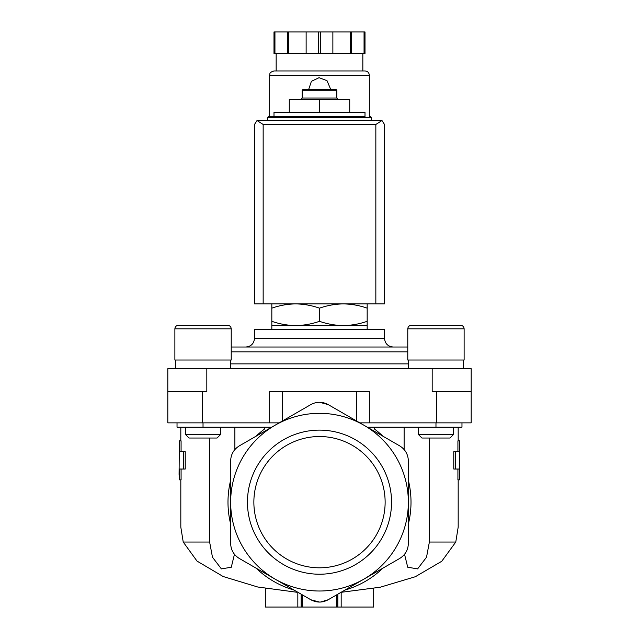 <?xml version="1.0" encoding="UTF-8"?>
<svg xmlns="http://www.w3.org/2000/svg" width="639" height="639" viewBox="0 0 639 639"><rect width="100%" height="100%" fill="white"/><g stroke="black" fill="none" stroke-linecap="round" stroke-linejoin="round"><path stroke-width="0.96" d="M310.219 404.942L310.834 404.591C316.593 401.508 322.375 401.508 328.166 404.591L328.781 404.942M319.5 402.266L328.166 404.591L399.679 445.87C405.222 449.329 408.113 454.329 408.345 460.887L408.345 543.454C408.129 549.987 405.238 554.987 399.679 558.47L328.166 599.757C322.407 602.833 316.624 602.833 310.834 599.757L239.321 558.47C233.778 555.019 230.887 550.011 230.655 543.454L230.655 502.174A88.845 88.845 0 0 1 275.082 425.231L310.834 404.591M239.321 445.87L275.082 425.231A88.845 88.845 0 0 1 408.345 502.174A88.845 88.845 0 0 1 275.082 579.11A88.845 88.845 0 0 1 230.655 502.174L230.655 460.887C230.871 454.353 233.762 449.353 239.321 445.87M183.433 451.685L185.222 451.685L185.222 469.018L179.351 469.018L179.351 479.841L179.08 474.322L179.351 440.854L179.351 451.685L183.433 451.685L183.433 469.018M181.085 469.018L181.085 479.841L179.351 479.841M179.351 440.854L181.085 440.854L181.085 451.685M209.624 438.027L209.624 542.04L183.225 542.04L180.821 527.175L180.821 479.841M234.457 554.285L231.286 567.224L221.39 568.894L212.468 557.208L209.624 542.04M183.225 542.04L197.02 561.082L223.147 576.514L257.765 587.009L296.903 592.257M234.88 427.195L234.88 449.552M264.746 427.195L264.746 428.857A91.505 91.505 0 0 0 256.095 436.189M404.12 427.195L404.12 449.544M374.254 427.195L374.254 428.857A91.505 91.505 0 0 1 382.905 436.189M459.649 440.854L459.649 451.685L455.567 451.685L455.567 469.018L459.649 469.018L459.649 479.841L459.649 440.854L457.915 440.854L457.915 451.685M457.915 469.018L457.915 479.841L459.649 479.841M455.567 451.685L453.778 451.685L453.778 469.018L455.567 469.018M429.376 438.027L429.376 542.04L426.525 557.216L417.594 568.902L407.706 567.208L404.543 554.277M458.179 479.841L458.179 527.175L455.775 542.04L429.376 542.04M341.034 592.329L380.301 587.201L415.318 576.737L441.773 561.258L455.775 542.04M367.169 303.9L367.169 308.158C359.39 305.434 351.442 304.02 343.335 303.9C335.235 304.02 327.288 305.442 319.5 308.158C311.72 305.434 303.773 304.02 295.665 303.9C287.566 304.02 279.618 305.442 271.831 308.158L271.831 303.9M365.005 116.673L268.364 116.673L273.995 116.673L273.995 112.344L365.005 112.344L365.005 116.673M289.275 112.344L289.275 99.341L349.725 99.341L349.725 112.344M319.5 112.344L319.5 99.341M302.167 90.243L336.833 90.243L335.97 89.372L303.03 89.372L302.167 90.243L302.167 98.039L300.865 99.341M336.833 90.243L336.833 98.039L302.167 98.039M271.831 321.313C279.61 324.029 287.558 325.451 295.665 325.57L271.831 325.57L271.831 308.158M367.169 321.313L367.169 325.57L295.665 325.57C303.765 325.443 311.712 324.029 319.5 321.313C327.28 324.029 335.227 325.451 343.335 325.57C351.434 325.443 359.382 324.029 367.169 321.313L367.169 308.158M319.5 321.313L319.5 308.158M373.671 588.471L373.671 607.05L336.833 607.05L336.833 594.749L336.833 607.05L302.167 607.05L302.167 594.749L302.167 607.05L301.161 607.05L301.161 594.174M265.329 588.471L265.329 607.05L301.161 607.05M302.167 607.05L302.167 594.749L302.167 607.05M320.451 602.05L328.166 599.757L330.155 598.607M308.421 598.36L310.834 599.757L319.516 602.074M344.94 590.069A91.505 91.505 0 0 0 382.905 568.151M408.345 524.092A91.505 91.505 0 0 0 408.345 480.248M247.453 502.174A72.047 72.047 0 0 1 319.5 430.127A72.047 72.047 0 0 1 391.547 502.174A72.047 72.047 0 0 1 319.5 574.221A72.047 72.047 0 0 1 247.453 502.174M230.655 480.248A91.505 91.505 0 0 0 230.655 524.092M256.095 568.151A91.505 91.505 0 0 0 294.06 590.069M367.329 427.195L461.973 427.195L461.973 422.858M177.027 422.858L177.027 427.195L271.671 427.195M206.82 368.687L206.82 391.659L167.817 391.659L167.817 368.687L432.18 368.687L432.18 391.659L471.183 391.659L471.183 422.858L359.821 422.858M167.817 391.659L167.817 422.858L279.179 422.858M432.18 368.687L471.183 368.687L471.183 391.659M407.778 347.017L231.222 347.017M393.177 347.017L245.823 347.017C251.087 346.506 253.979 343.614 254.49 338.351L384.51 338.351C385.021 343.614 387.913 346.506 393.177 347.017M384.51 338.351L384.51 329.684L254.49 329.684L254.49 338.351M460.655 325.347C462.756 325.555 463.914 326.713 464.122 328.821C463.914 326.713 462.756 325.555 460.655 325.347L411.244 325.347C409.144 325.555 407.986 326.713 407.778 328.821L464.122 328.821L464.122 360.021L407.778 360.021L407.778 328.821C407.986 326.713 409.144 325.555 411.244 325.347L420.989 325.347M453.283 427.195L453.283 434.704L418.617 434.704L418.617 427.195M453.283 434.704L449.96 438.027L421.94 438.027L418.617 434.704M227.756 325.347C229.856 325.555 231.014 326.713 231.222 328.821C231.014 326.713 229.856 325.555 227.756 325.347L178.345 325.347C176.244 325.555 175.086 326.713 174.878 328.821L231.222 328.821L231.222 360.021L174.878 360.021L174.878 328.821C175.086 326.713 176.244 325.555 178.345 325.347L189.008 325.347M192.89 325.347L207.395 325.347M220.383 427.195L220.383 434.704L185.717 434.704L185.717 427.195M220.383 434.704L217.06 438.027L189.04 438.027L185.717 434.704M319.5 567.807A65.641 65.641 0 0 0 376.347 469.353A65.641 65.641 0 0 0 262.653 469.353A65.641 65.641 0 0 0 319.5 567.807M282.662 420.853L282.662 391.659L269.658 391.659L269.658 422.858M282.662 391.659L356.338 391.659L356.338 420.853M369.342 422.858L369.342 391.659L356.338 391.659M381.97 120.531L257.03 120.531L263.156 124.477L263.156 303.9L384.51 303.9L384.51 124.477L381.97 120.531L375.844 124.477L375.844 303.9M257.03 120.531L254.49 124.477L254.49 303.9L263.156 303.9M369.342 116.673L369.342 75.29C369.078 72.654 367.641 71.209 365.005 70.953L273.995 70.953C268.5 72.67 270.289 74.068 269.658 75.29L369.342 75.29M330.331 88.509L327.008 80.69L319.069 77.678L311.393 81.321L308.701 89.372M274.946 31.95L274.946 53.62L273.995 53.62L273.995 31.95L365.005 31.95L365.005 53.62L364.054 53.62L364.054 31.95M274.946 53.62L320.451 53.62L320.451 31.95M318.549 53.62L318.549 31.95M320.451 53.62L364.054 53.62M362.84 70.953L362.84 53.62M287.366 53.62L287.366 31.95M288.445 53.62L288.445 31.95M306.129 53.62L306.129 31.95M332.871 53.62L332.871 31.95M350.555 53.62L350.555 31.95M351.634 53.62L351.634 31.95M371.507 120.14L371.507 117.544L267.493 117.544L267.493 120.14M337.839 607.05L337.839 594.174M435.974 427.195L435.974 422.858M203.026 427.195L203.026 422.858M436.517 391.659L436.517 422.858M202.483 391.659L202.483 422.858M408.433 363.871L230.567 363.871M407.778 351.841L231.222 351.841M375.844 124.477L263.156 124.477M180.821 427.195L180.821 440.854M458.179 427.195L458.179 440.854M371.507 117.544L370.636 116.673M267.493 117.544L268.364 116.673M336.833 98.039L338.135 99.341M341.17 607.05L341.17 592.321M297.83 607.05L297.83 592.313M271.831 325.57L271.831 329.684M367.169 325.57L367.169 329.684M408.433 360.021L408.433 368.687M463.467 360.021L463.467 368.687M175.533 360.021L175.533 368.687M230.567 360.021L230.567 368.687M269.658 116.673L269.658 75.29M276.16 70.953L276.16 53.62"/></g></svg>

